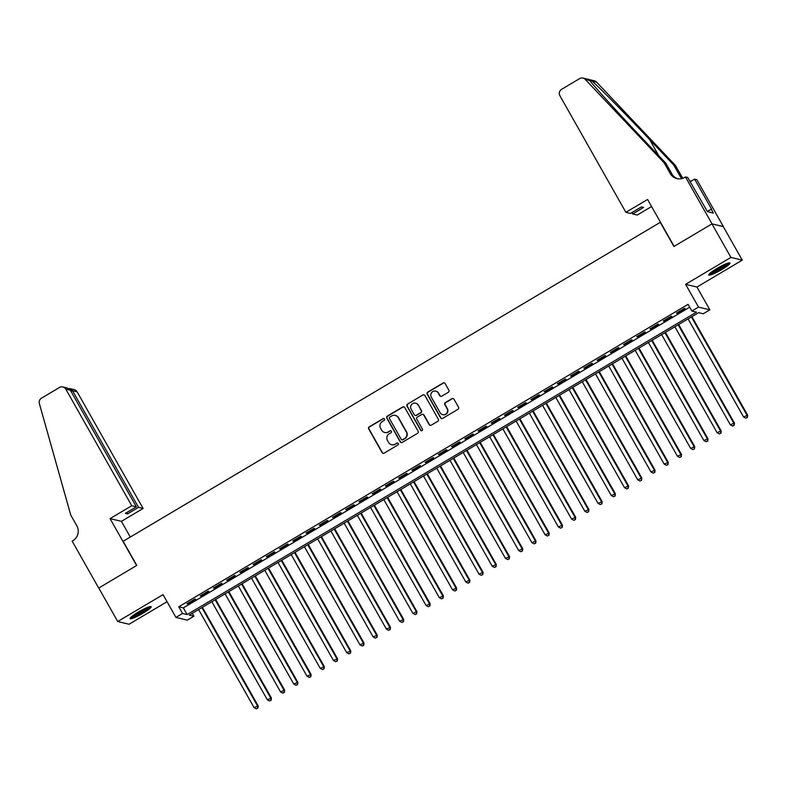 <?xml version="1.0" encoding="UTF-8"?>
<svg xmlns="http://www.w3.org/2000/svg" width="787" height="787" viewBox="0 0 787 787"><rect width="100%" height="100%" fill="white"/><g stroke="black" fill="none" stroke-linecap="round" stroke-linejoin="round"><path stroke-width="1.18" d="M384.479 419.018A1.072 1.043 -76.5 0 0 383.053 418.635L369.251 426.829A1.525 1.495 -76.5 0 0 368.7 428.915L382.098 452.604A1.525 1.495 -76.5 0 0 384.145 453.145L397.937 444.96A1.072 1.043 -76.5 0 0 397.661 442.992A1.072 1.043 -76.5 0 0 396.894 443.111L395.113 444.173A4.889 4.781 -76.5 0 1 388.571 442.432L387.46 440.454A4.889 4.781 -76.5 0 1 389.231 433.775L391.011 432.722A1.072 1.043 -76.5 0 0 390.745 430.755A1.072 1.043 -76.5 0 0 389.968 430.873L388.188 431.935A4.889 4.781 -76.5 0 1 381.646 430.194L380.534 428.217A4.889 4.781 -76.5 0 1 382.305 421.547L384.086 420.484A1.072 1.043 -76.5 0 0 384.479 419.018M383.967 418.566A1.072 1.043 -76.5 0 0 383.358 418.714L369.556 426.908A1.525 1.495 -76.5 0 0 369.005 428.994L382.403 452.673A1.525 1.495 -76.5 0 0 383.19 453.342M397.819 443.042A1.072 1.043 -76.5 0 0 397.199 443.189L395.113 444.173M390.893 430.804A1.072 1.043 -76.5 0 0 390.273 430.951L388.188 431.935M716.996 268.416A12.13 1.692 150.5 0 0 708.831 274.968A12.13 1.692 150.5 0 0 721.787 269.567A12.13 1.692 150.5 0 0 729.952 263.015A12.13 1.692 150.5 0 0 716.996 268.416M138.207 612.099A12.13 1.692 150.5 0 0 130.042 618.641A12.13 1.692 150.5 0 0 142.998 613.24A12.13 1.692 150.5 0 0 151.163 606.698A12.13 1.692 150.5 0 0 138.207 612.099M448.324 392.27A1.525 1.495 -76.5 0 0 448.875 390.185L445.117 383.544A1.525 1.495 -76.5 0 0 443.071 382.994L427.754 392.093A1.525 1.495 -76.5 0 0 427.193 394.179L440.592 417.867A1.525 1.495 -76.5 0 0 442.638 418.409L457.965 409.309A1.525 1.495 -76.5 0 0 458.516 407.223L453.971 399.196A1.525 1.495 -76.5 0 0 451.935 398.655L445.373 402.55A1.525 1.495 -76.5 0 0 444.822 404.636L447.075 408.62A4.083 4.004 -76.5 0 1 442.648 414.651A4.083 4.004 -76.5 0 1 440.13 412.742L431.306 397.15A4.083 4.004 -76.5 0 1 435.732 391.119A4.083 4.004 -76.5 0 1 438.251 393.028L439.726 395.625A1.525 1.495 -76.5 0 0 441.763 396.166L448.324 392.27M691.881 311.032L698.502 307.107L709.844 309.832L703.234 313.757L698.63 312.655L189.293 615.1L193.897 616.201L187.286 620.126L175.934 617.402L182.545 613.476L187.149 614.578L696.485 312.144L691.881 311.032L688.094 304.333L178.757 606.777L182.545 613.476M175.934 617.402L163.037 594.618L117.735 621.523L98.769 588.007L136.8 565.42L123.156 541.289L660.273 222.357L673.918 246.488L711.96 223.901L730.916 257.418L685.605 284.323L698.502 307.107M404.734 407.518A1.525 1.495 -76.5 0 0 402.688 406.977L387.361 416.077A1.525 1.495 -76.5 0 0 386.81 418.163L400.209 441.851A1.525 1.495 -76.5 0 0 402.255 442.392L417.582 433.293A1.525 1.495 -76.5 0 0 418.133 431.207L404.734 407.518M407.558 404.085L422.885 394.985A1.525 1.495 -76.5 0 1 424.921 395.536L438.32 419.215A1.525 1.495 -76.5 0 1 437.769 421.301L431.217 425.196A1.525 1.495 -76.5 0 1 429.171 424.655L423.731 415.044A1.525 1.495 -76.5 0 0 421.694 414.503L417.346 417.08A1.525 1.495 -76.5 0 0 416.785 419.176L422.442 429.171A1.072 1.043 -76.5 0 1 421.291 430.755A1.072 1.043 -76.5 0 1 420.632 430.253L407.007 406.171A1.525 1.495 -76.5 0 1 407.558 404.085L422.885 394.985M711.96 223.901L723.302 226.626L742.269 260.143L730.916 257.418M117.735 621.523L129.078 624.248L167.051 601.701M194.871 599.055L186.932 603.767L187.7 603.954L195.638 599.241L194.871 599.055M208.102 591.204L200.164 595.916L200.931 596.103L208.87 591.391L208.102 591.204M221.334 583.344L213.395 588.056L214.162 588.243L222.101 583.531L221.334 583.344M234.556 575.494L226.626 580.206L227.394 580.393L235.323 575.671L234.556 575.494M247.787 567.634L239.848 572.346L240.615 572.533L248.554 567.821L247.787 567.634M261.018 559.783L253.08 564.495L253.847 564.673L261.786 559.96L261.018 559.783M274.25 551.923L266.311 556.635L267.078 556.822L275.017 552.11L274.25 551.923M287.481 544.073L279.542 548.785L280.31 548.962L288.249 544.25L287.481 544.073M300.703 536.213L292.774 540.925L293.541 541.112L301.47 536.4L300.703 536.213M313.934 528.362L305.995 533.074L306.763 533.252L314.702 528.539L313.934 528.362M327.166 520.502L319.227 525.214L319.994 525.401L327.933 520.689L327.166 520.502M340.397 512.642L332.458 517.364L333.226 517.541L341.165 512.829L340.397 512.642M353.629 504.792L345.69 509.504L346.457 509.691L354.396 504.979L353.629 504.792M366.85 496.931L358.921 501.653L359.689 501.831L367.618 497.118L366.85 496.931M380.082 489.081L372.143 493.793L372.91 493.98L380.849 489.268L380.082 489.081M393.313 481.221L385.374 485.933L386.142 486.12L394.08 481.408L393.313 481.221M406.545 473.371L398.606 478.083L399.373 478.27L407.312 473.558L406.545 473.371M419.776 465.51L411.837 470.223L412.604 470.41L420.543 465.697L419.776 465.51M432.998 457.66L425.069 462.372L425.836 462.559L433.765 457.837L432.998 457.66M446.229 449.8L438.29 454.512L439.057 454.699L446.996 449.987L446.229 449.8M459.46 441.95L451.522 446.662L452.289 446.849L460.228 442.127L459.46 441.95M472.692 434.09L464.753 438.802L465.52 438.989L473.459 434.276L472.692 434.09M485.923 426.239L477.984 430.951L478.752 431.128L486.691 426.416L485.923 426.239M499.145 418.379L491.216 423.091L491.983 423.278L499.912 418.566L499.145 418.379M512.376 410.529L504.437 415.241L505.205 415.418L513.144 410.706L512.376 410.529M525.608 402.669L517.669 407.381L518.436 407.568L526.375 402.855L525.608 402.669M538.839 394.818L530.9 399.53L531.668 399.707L539.607 394.995L538.839 394.818M552.071 386.958L544.132 391.67L544.899 391.857L552.838 387.145L552.071 386.958M565.292 379.098L557.363 383.82L558.131 383.997L566.06 379.285L565.292 379.098M578.524 371.248L570.585 375.96L571.352 376.147L579.291 371.434L578.524 371.248M591.755 363.387L583.816 368.109L584.584 368.286L592.522 363.574L591.755 363.387M604.987 355.537L597.048 360.249L597.815 360.436L605.754 355.724L604.987 355.537M618.218 347.677L610.279 352.389L611.046 352.576L618.985 347.864L618.218 347.677M631.44 339.827L623.511 344.539L624.278 344.726L632.207 340.014L631.44 339.827M644.671 331.966L636.732 336.679L637.5 336.866L645.438 332.153L644.671 331.966M657.902 324.116L649.964 328.828L650.731 329.015L658.67 324.293L657.902 324.116M671.134 316.256L663.195 320.968L663.962 321.155L671.901 316.443L671.134 316.256M178.757 606.777L183.361 607.879L689.717 307.205M677.194 313.305L685.133 308.583L684.365 308.406L676.427 313.118L677.194 313.305L676.918 312.823M685.605 284.323L696.957 287.048L742.269 260.143M696.957 287.048L709.844 309.832M192.274 613.329L193.897 616.201M183.361 607.879L187.149 614.578M384.666 432.476L384.971 432.555A4.889 4.781 -76.5 0 0 388.493 432.014M391.582 444.714L391.896 444.783A4.889 4.781 -76.5 0 0 395.418 444.252M403.938 406.849A1.525 1.495 -76.5 0 0 402.993 407.046L387.676 416.146A1.525 1.495 -76.5 0 0 387.115 418.231L400.514 441.92A1.525 1.495 -76.5 0 0 401.311 442.589M389.84 417.071A1.072 1.043 -76.5 0 0 389.447 418.527L401.213 439.323A1.072 1.043 -76.5 0 0 402.639 439.697L404.528 438.585A4.889 4.781 -76.5 0 0 406.299 431.906L398.261 417.69A4.889 4.781 -76.5 0 0 391.719 415.949L389.84 417.071M401.872 439.815L402.177 439.894A1.072 1.043 -76.5 0 0 402.944 439.776L402.639 439.697M395.241 415.408L395.546 415.487A4.889 4.781 -76.5 0 1 398.566 417.769L406.604 431.974A4.889 4.781 -76.5 0 1 404.833 438.654L402.944 439.776M424.134 394.867A1.525 1.495 -76.5 0 0 423.19 395.064M422.796 414.336L423.101 414.405A1.525 1.495 -76.5 0 1 424.045 415.123L429.476 424.724A1.525 1.495 -76.5 0 0 430.263 425.393M407.863 404.164A1.525 1.495 -76.5 0 0 407.312 406.249L420.937 430.322A1.072 1.043 -76.5 0 0 421.438 430.774M418.094 405.079A4.083 4.004 -76.5 0 0 411.424 404.715A4.083 4.004 -76.5 0 0 411.148 409.201L414.257 414.7A1.525 1.495 -76.5 0 0 416.303 415.241L420.652 412.663A1.525 1.495 -76.5 0 0 421.202 410.568L418.399 405.157A4.083 4.004 -76.5 0 0 415.88 403.249L415.575 403.17M415.202 415.408L415.506 415.487A1.525 1.495 -76.5 0 0 416.608 415.32L416.303 415.241M418.399 405.157L421.507 410.647A1.525 1.495 -76.5 0 1 420.956 412.732L416.608 415.32M435.732 391.119L436.037 391.188A4.083 4.004 -76.5 0 1 438.556 393.097L440.031 395.694A1.525 1.495 -76.5 0 0 440.818 396.363M442.648 414.651L442.953 414.719A4.083 4.004 -76.5 0 0 447.38 408.689L447.075 408.62M453.184 398.527A1.525 1.495 -76.5 0 0 452.24 398.724L445.678 402.619A1.525 1.495 -76.5 0 0 445.127 404.705L447.38 408.689M444.33 382.875A1.525 1.495 -76.5 0 0 443.376 383.072L428.059 392.172A1.525 1.495 -76.5 0 0 427.508 394.257L440.907 417.936A1.525 1.495 -76.5 0 0 441.694 418.605M198.609 609.571L254.083 707.621L258.156 705.841L202.407 607.308M257.615 708.044L256.296 708.831L257.92 708.123L257.388 705.664L201.915 607.603M256.296 708.831L254.083 707.621M258.156 705.841L257.92 708.123M149.068 606.836A10.497 1.466 -29.5 0 1 146.254 609.374A10.497 1.466 -29.5 0 1 131.242 616.919M132.905 615.582A9.719 1.358 150.5 0 0 145.408 608.872A9.719 1.358 150.5 0 0 147.071 607.564M130.494 617.667A12.051 1.682 150.5 0 0 147.179 609.049A12.051 1.682 150.5 0 0 150.091 606.57M727.857 263.153A10.497 1.466 -29.5 0 1 725.043 265.691A10.497 1.466 -29.5 0 1 710.031 273.237M711.694 271.899A9.719 1.358 150.5 0 0 724.197 265.189A9.719 1.358 150.5 0 0 725.86 263.891M709.284 273.984A12.051 1.682 150.5 0 0 725.968 265.367A12.051 1.682 150.5 0 0 728.88 262.897M131.754 505.736L65.774 389.112A4.663 4.565 -76.5 0 0 59.527 387.45L41.475 398.173A4.663 4.565 -76.5 0 0 39.35 403.524L70.771 515.091L76.841 525.814A10.89 10.664 103.5 0 1 72.886 540.699L72.158 541.131L98.7 588.046L136.604 565.538L110.062 518.623L131.754 505.736L136.348 506.838L125.359 513.36L127.543 513.881L138.522 507.359L143.106 508.461L77.126 391.837L72.542 390.736L71.125 391.572M138.522 507.359L72.542 390.736L69.945 388.63L74.244 389.663A4.663 4.565 103.5 0 1 77.126 391.837M130.298 537.049L121.414 521.348L143.106 508.461M110.062 518.623L121.414 521.348M136.348 506.838L70.358 390.214L65.774 389.112M127.543 513.881L126.776 512.524M62.891 386.938L67.2 387.971L70.358 390.214M68.725 388.581L69.945 388.63M625.881 212.333L559.891 95.709A4.663 4.565 -76.5 0 1 561.593 89.334L579.645 78.611A4.663 4.565 -76.5 0 1 585.233 79.379L664.11 162.771L670.18 173.494A10.89 10.664 -76.5 0 0 684.749 177.38L685.477 176.947L712.019 223.862L674.125 246.37L647.573 199.455L625.881 212.333L630.466 213.434L641.444 206.912L643.618 207.434L632.64 213.956L631.872 212.598M583.01 78.09L594.362 80.815A4.663 4.565 103.5 0 1 596.576 82.104L675.462 165.496L673.78 165.093L649.6 139.525C626.56 115.099 599.409 87.485 592.09 81.031C589.05 79.231 588.253 79.044 589.719 80.461C593.91 86.157 618.405 113.141 641.602 137.607L665.792 163.175L671.862 173.897A10.89 10.664 -76.5 0 0 677.745 178.747M665.792 163.175L664.11 162.771M675.462 165.496L681.532 176.219A10.89 10.664 -76.5 0 0 682.988 178.216M682.024 178.521A10.89 10.664 -76.5 0 1 679.85 175.816L673.78 165.093M712.019 223.862L723.371 226.587L696.829 179.672L694.606 179.131L711.596 209.165L707.267 211.319M685.477 176.947L687.7 177.478L707.454 211.644L713.376 213.07L711.104 209.047M651.587 206.538L637.224 215.058L632.64 213.956M694.606 179.131L690.14 181.787M588.981 79.625L589.719 80.461L585.233 79.379M689.786 181.158A10.89 10.664 -76.5 0 0 691.753 180.823M211.841 601.711L267.314 699.771L271.387 697.99L215.638 599.448M270.846 700.194L269.528 700.981L271.151 700.263L270.62 697.803L215.146 599.743M269.528 700.981L267.314 699.771M271.387 697.99L271.151 700.263M225.062 593.851L280.546 691.911L284.619 690.13L228.869 591.598M284.077 692.334L282.749 693.121L284.382 692.412L283.851 689.953L228.378 591.893M282.749 693.121L280.546 691.911M284.619 690.13L284.382 692.412M238.294 586L293.777 684.06L297.85 682.28L242.101 583.738M297.309 684.483L295.981 685.27L297.614 684.552L297.083 682.093L241.599 584.033M295.981 685.27L293.777 684.06M297.85 682.28L297.614 684.552M251.525 578.14L306.999 676.2L311.081 674.42L255.332 575.887M310.531 676.623L309.212 677.41L310.845 676.702L310.314 674.243L254.831 576.182M309.212 677.41L306.999 676.2M311.081 674.42L310.845 676.702M264.757 570.29L320.23 668.35L324.303 666.569L268.554 568.027M323.762 668.773L322.444 669.55L324.067 668.842L323.536 666.382L268.062 568.322M322.444 669.55L320.23 668.35M324.303 666.569L324.067 668.842M277.988 562.43L333.462 660.49L337.534 658.709L281.785 560.177M336.993 660.913L335.675 661.7L337.298 660.991L336.767 658.522L281.293 560.472M335.675 661.7L333.462 660.49M337.534 658.709L337.298 660.991M291.21 554.579L346.693 652.639L350.766 650.859L295.017 552.317M350.225 653.062L348.897 653.84L350.53 653.131L349.999 650.672L294.525 552.612M348.897 653.84L346.693 652.639M350.766 650.859L350.53 653.131M304.441 546.719L359.925 644.779L363.997 642.999L308.248 544.466M363.456 645.202L362.128 645.989L363.761 645.281L363.23 642.812L307.747 544.761M362.128 645.989L359.925 644.779M363.997 642.999L363.761 645.281M317.673 538.869L373.146 636.919L377.229 635.148L321.48 536.606M376.678 637.352L375.36 638.129L376.993 637.421L376.461 634.961L320.978 536.901M375.36 638.129L373.146 636.919M377.229 635.148L376.993 637.421M330.904 531.009L386.378 629.069L390.45 627.288L334.701 528.756M389.909 629.492L388.591 630.279L390.214 629.561L389.683 627.101L334.209 529.051M388.591 630.279L386.378 629.069M390.45 627.288L390.214 629.561M344.135 523.158L399.609 621.209L403.682 619.438L347.933 520.896M403.141 621.632L401.823 622.419L403.446 621.71L402.914 619.251L347.441 521.191M401.823 622.419L399.609 621.209M403.682 619.438L403.446 621.71M357.357 515.298L412.841 613.358L416.913 611.578L361.164 513.045M416.372 613.781L415.044 614.568L416.677 613.85L416.146 611.391L360.672 513.34M415.044 614.568L412.841 613.358M416.913 611.578L416.677 613.85M370.588 507.448L426.072 605.498L430.145 603.718L374.396 505.185M429.604 605.921L428.276 606.708L429.909 606L429.377 603.54L373.894 505.48M428.276 606.708L426.072 605.498M430.145 603.718L429.909 606M383.82 499.588L439.294 597.648L443.376 595.867L387.627 497.335M442.825 598.071L441.507 598.858L443.14 598.14L442.609 595.68L387.125 497.62M441.507 598.858L439.294 597.648M443.376 595.867L443.14 598.14M397.051 491.737L452.525 589.788L456.598 588.007L400.849 489.475M456.057 590.211L454.738 590.998L456.362 590.289L455.83 587.83L400.357 489.77M454.738 590.998L452.525 589.788M456.598 588.007L456.362 590.289M410.283 483.877L465.756 581.937L469.829 580.157L414.08 481.614M469.288 582.36L467.97 583.147L469.593 582.429L469.062 579.97L413.588 481.91M467.97 583.147L465.756 581.937M469.829 580.157L469.593 582.429M423.504 476.027L478.988 574.077L483.061 572.297L427.311 473.764M482.52 574.5L481.191 575.287L482.825 574.579L482.293 572.119L426.82 474.059M481.191 575.287L478.988 574.077M483.061 572.297L482.825 574.579M436.736 468.167L492.219 566.227L496.292 564.446L440.543 465.904M495.751 566.65L494.423 567.437L496.056 566.719L495.525 564.259L440.041 466.199M494.423 567.437L492.219 566.227M496.292 564.446L496.056 566.719M449.967 460.306L505.441 558.367L509.523 556.586L453.774 458.054M508.973 558.79L507.654 559.577L509.287 558.868L508.756 556.409L453.273 458.349M507.654 559.577L505.441 558.367M509.523 556.586L509.287 558.868M463.199 452.456L518.672 550.516L522.745 548.736L466.996 450.194M522.204 550.939L520.886 551.726L522.509 551.008L521.978 548.549L466.504 450.489M520.886 551.726L518.672 550.516M522.745 548.736L522.509 551.008M476.43 444.596L531.904 542.656L535.977 540.876L480.227 442.343M535.435 543.079L534.117 543.866L535.74 543.158L535.209 540.689L479.736 442.638M534.117 543.866L531.904 542.656M535.977 540.876L535.74 543.158M489.652 436.746L545.135 534.806L549.208 533.025L493.459 434.483M548.667 535.229L547.339 536.006L548.972 535.298L548.441 532.838L492.967 434.778M547.339 536.006L545.135 534.806M549.208 533.025L548.972 535.298M502.883 428.885L558.367 526.946L562.439 525.165L506.69 426.633M561.898 527.369L560.57 528.156L562.203 527.447L561.672 524.978L506.189 426.928M560.57 528.156L558.367 526.946M562.439 525.165L562.203 527.447M516.115 421.035L571.588 519.095L575.671 517.315L519.922 418.773M575.12 519.518L573.802 520.296L575.435 519.587L574.904 517.128L519.42 419.068M573.802 520.296L571.588 519.095M575.671 517.315L575.435 519.587M529.346 413.175L584.82 511.235L588.892 509.455L533.143 410.922M588.351 511.658L587.033 512.445L588.656 511.737L588.125 509.268L532.651 411.217M587.033 512.445L584.82 511.235M588.892 509.455L588.656 511.737M542.577 405.325L598.051 503.375L602.124 501.604L546.375 403.062M601.583 503.798L600.265 504.585L601.888 503.877L601.357 501.417L545.883 403.357M600.265 504.585L598.051 503.375M602.124 501.604L601.888 503.877M555.799 397.465L611.283 495.525L615.355 493.744L559.606 395.212M614.814 495.948L613.486 496.735L615.119 496.017L614.588 493.557L559.114 395.507M613.486 496.735L611.283 495.525M615.355 493.744L615.119 496.017M569.031 389.614L624.514 487.665L628.587 485.884L572.838 387.352M628.046 488.088L626.718 488.875L628.351 488.166L627.819 485.707L572.336 387.647M626.718 488.875L624.514 487.665M628.587 485.884L628.351 488.166M582.262 381.754L637.736 479.814L641.818 478.034L586.069 379.501M641.267 480.237L639.949 481.024L641.582 480.306L641.051 477.847L585.567 379.796M639.949 481.024L637.736 479.814M641.818 478.034L641.582 480.306M595.493 373.904L650.967 471.954L655.04 470.173L599.291 371.641M654.499 472.377L653.18 473.164L654.804 472.456L654.272 469.996L598.799 371.936M653.18 473.164L650.967 471.954M655.04 470.173L654.804 472.456M608.725 366.044L664.198 464.104L668.271 462.323L612.522 363.791M667.73 464.527L666.412 465.314L668.035 464.596L667.504 462.136L612.03 364.076M666.412 465.314L664.198 464.104M668.271 462.323L668.035 464.596M621.946 358.193L677.43 456.244L681.503 454.463L625.754 355.931M680.962 456.667L679.634 457.454L681.267 456.745L680.735 454.286L625.262 356.226M679.634 457.454L677.43 456.244M681.503 454.463L681.267 456.745M635.178 350.333L690.661 448.393L694.734 446.613L638.985 348.07M694.193 448.816L692.865 449.603L694.498 448.885L693.967 446.426L638.483 348.366M692.865 449.603L690.661 448.393M694.734 446.613L694.498 448.885M648.409 342.483L703.883 440.533L707.966 438.752L652.216 340.22M707.415 440.956L706.096 441.743L707.729 441.035L707.198 438.575L651.715 340.515M706.096 441.743L703.883 440.533M707.966 438.752L707.729 441.035M661.641 334.623L717.114 432.683L721.187 430.902L665.438 332.36M720.646 433.106L719.328 433.893L720.951 433.175L720.42 430.715L664.946 332.655M719.328 433.893L717.114 432.683M721.187 430.902L720.951 433.175M674.872 326.762L730.346 424.823L734.419 423.042L678.669 324.51M733.878 425.246L732.559 426.033L734.182 425.324L733.651 422.865L678.178 324.805M732.559 426.033L730.346 424.823M734.419 423.042L734.182 425.324M688.094 318.912L743.577 416.972L747.65 415.192L691.901 316.649M747.109 417.395L745.781 418.182L747.414 417.464L746.883 415.005L691.409 316.945M745.781 418.182L743.577 416.972M747.65 415.192L747.414 417.464M671.862 173.897L670.18 173.494M679.85 175.816L681.532 176.219M596.576 82.104L592.09 81.031M649.6 139.525L658.788 155.767"/></g></svg>
